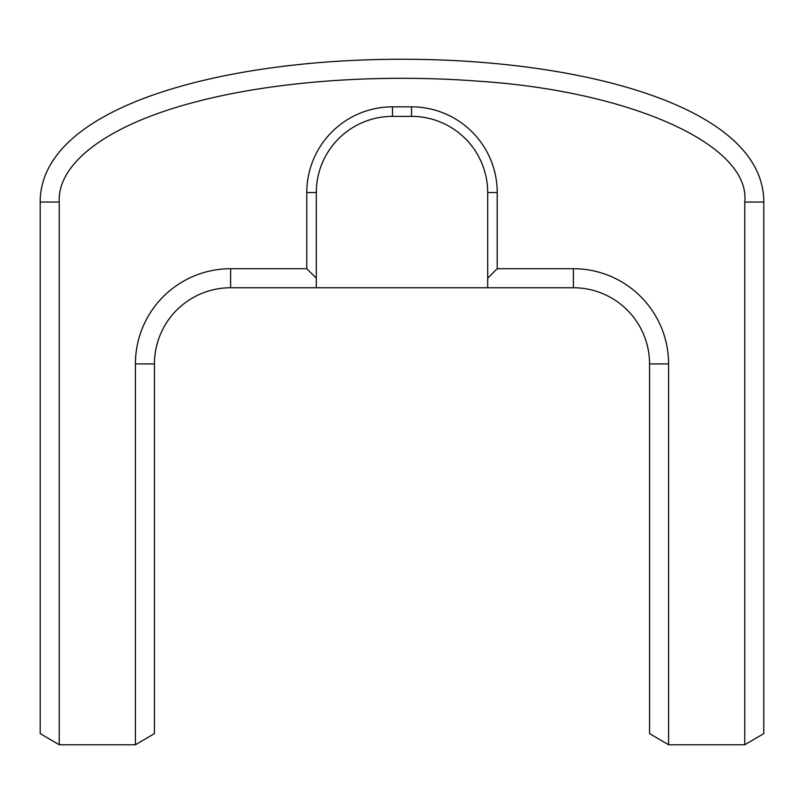 <?xml version="1.0" encoding="UTF-8"?>
<svg xmlns="http://www.w3.org/2000/svg" width="804" height="804" viewBox="0 0 804 804"><rect width="100%" height="100%" fill="white"/><g stroke="black" fill="none" stroke-linecap="round" stroke-linejoin="round"><path stroke-width="1.21" d="M306.786 268.707L316.314 278.224L316.314 192.538A76.169 76.169 0 0 1 392.483 116.369L411.517 116.369A76.169 76.169 0 0 1 487.686 192.538L487.686 278.224L497.214 268.707L497.214 192.538A85.686 85.686 0 0 0 411.517 106.852L392.483 106.852A85.686 85.686 0 0 0 306.786 192.538L306.786 268.707L230.617 268.707A95.214 95.214 0 0 0 135.414 363.921L135.414 744.755L154.448 733.61L154.448 363.921A76.169 76.169 0 0 1 230.617 287.752L316.314 287.752L316.314 278.224M487.686 278.224L487.686 287.752L573.383 287.752A76.169 76.169 0 0 1 649.552 363.921L649.552 733.61L668.586 744.755L744.755 744.755L763.8 733.61L763.8 202.055C763.8 11.638 40.2 11.638 40.2 202.055L40.2 733.61L59.245 744.755L135.414 744.755M668.586 744.755L668.586 363.921A95.214 95.214 0 0 0 573.383 268.707L497.214 268.707M59.245 744.755L59.245 202.055C57.255 163.875 105.756 126.529 188.739 103.766C270.074 81.184 378.282 73.566 477.556 81.134C628.627 90.741 750.976 144.157 744.755 202.055L744.755 744.755M487.686 287.752L316.314 287.752M316.314 192.538L306.786 192.538M392.483 116.369L392.483 106.852M411.517 116.369L411.517 106.852M487.686 192.538L497.214 192.538M573.383 287.752L573.383 268.707M40.2 202.055L59.245 202.055M649.552 363.921L668.586 363.921M230.617 287.752L230.617 268.707M763.8 202.055L744.755 202.055M154.448 363.921L135.414 363.921"/></g></svg>
